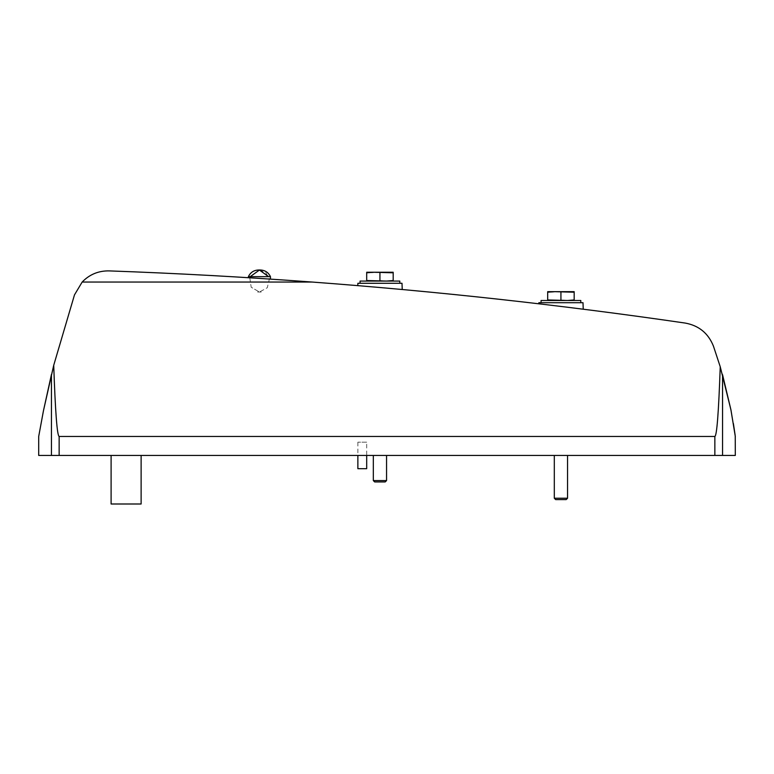 <?xml version="1.0" encoding="UTF-8"?>
<svg xmlns="http://www.w3.org/2000/svg" width="774" height="774" viewBox="0 0 774 774"><rect width="100%" height="100%" fill="white"/><g stroke="black" fill="none" stroke-linecap="round" stroke-linejoin="round"><path stroke-width="0.58" stroke-dasharray="3.87 2.9" d="M270.455 279.124L248.386 277.702L270.455 279.124L248.386 277.702L248.386 276.657L270.455 276.657L248.386 276.657L270.455 276.657L270.455 279.124M545.476 304.559L583.228 309.184L545.476 304.559M364.37 286.187L402.228 289.505L364.37 286.187M312.174 282.046C437.029 291.334 561.392 305.014 685.28 323.077C698.903 325.593 708.287 333.284 713.444 346.142L720.236 366.76C718.64 412.465 716.85 435.694 714.857 436.459L59.143 436.459C57.131 435.665 55.322 411.952 53.716 365.299L74.488 294.865L82.17 282.046C89.581 274.402 98.588 270.677 109.202 270.9C176.869 273.309 244.526 277.034 312.174 282.046L82.17 282.046M547.682 300.496L547.682 299.944L554.31 300.496L547.682 300.496L574.173 300.496L567.555 300.496L574.173 299.944L574.173 300.496M554.31 300.496L560.927 299.944L567.555 300.496L554.31 300.496M366.692 281.068L366.692 280.527L373.32 281.068L366.692 281.068L393.182 281.068L386.555 281.068L393.182 280.527L393.182 281.068M373.32 281.068L379.937 280.527L386.555 281.068L373.32 281.068M560.927 455.441L567.555 455.441L560.927 455.441M379.937 455.441L386.555 455.441L379.937 455.441M366.692 455.441L357.869 455.441L366.692 455.441L362.28 455.441L366.692 455.441L366.692 442.196L357.869 442.196L366.692 442.196M362.28 455.441L357.869 455.441L362.28 455.441M735.3 455.441L38.7 455.441M141.12 455.441L111.098 455.441L141.12 455.441L141.12 504L111.098 504L111.098 455.441M51.452 455.441L51.452 374.452L53.716 365.299M720.236 366.76L722.548 374.664L722.548 455.441M731.062 410.52L733.394 423.562M735.116 435.065L735.242 436.023M357.869 283.274L402.006 283.274M379.937 283.274L399.8 283.274L379.937 283.274M538.859 302.702L583.006 302.702M560.927 302.702L580.79 302.702L560.927 302.702M357.869 468.686L366.692 468.686M373.32 480.577L386.555 480.577M374.664 481.931L385.21 481.931M554.31 498.233L567.555 498.233M555.664 499.588L566.2 499.588M360.074 281.068L399.8 281.068M366.692 272.796L366.692 272.245L393.182 272.245L393.182 272.796L386.555 272.245L366.692 272.796L366.692 280.527M379.937 272.796L379.937 280.527M393.182 272.796L393.182 280.527M541.065 300.496L580.79 300.496M547.682 292.214L547.682 291.663L574.173 291.663L574.173 292.214L567.555 291.663L547.682 292.214L547.682 299.944M560.927 292.214L560.927 299.944M574.173 292.214L574.173 299.944M259.425 270.039L265.927 272.854L269.371 279.046L267.282 287.744L259.425 292.03L251.192 287.222L249.779 277.789L250.196 276.657L249.779 277.789L251.192 287.222L259.425 292.03L257.616 292.03L261.235 292.03L257.616 292.03L261.235 292.03L259.425 292.03L267.282 287.744L269.371 279.046L268.646 276.657M59.143 436.459L59.143 455.441M714.857 436.459L714.857 455.441M357.869 442.196L357.869 455.441M257.616 292.03L261.235 292.03L257.616 292.03M259.425 270L258.516 270L259.425 270"/><path stroke-width="1.16" d="M259.425 278.398L270.455 279.124L270.455 276.657C268.404 272.429 265.027 270.203 260.325 270L258.516 270C253.814 270.203 250.437 272.429 248.386 276.657L270.455 276.657C268.404 272.429 265.027 270.203 260.325 270L258.516 270C253.814 270.203 250.437 272.429 248.386 276.657L248.386 277.702L259.425 278.398M685.28 323.077C561.392 305.014 437.029 291.334 312.174 282.046L82.17 282.046L74.488 294.865L53.716 365.299C55.322 411.952 57.131 435.665 59.143 436.459L714.857 436.459C716.85 435.694 718.64 412.465 720.236 366.76L713.444 346.142C708.287 333.284 698.903 325.593 685.28 323.077M82.17 282.046C89.542 274.412 98.55 270.697 109.202 270.9C176.869 273.309 244.526 277.034 312.174 282.046M574.173 300.496L574.173 299.944L567.555 300.496L547.682 299.944L547.682 300.496M393.182 281.068L393.182 280.527L386.555 281.068L366.692 280.527L366.692 281.068M38.7 436.459L38.7 455.441L735.3 455.441L735.242 436.023M53.716 365.299L43.421 410.897L38.7 436.459L43.499 410.53L51.452 374.452L43.421 410.897L38.7 436.459L43.499 410.53L51.452 374.452L51.452 455.441M731.062 410.52L722.548 374.664L730.946 409.891L735.3 436.459L730.898 409.678L720.236 366.76M733.394 423.562L735.116 435.065M402.228 289.505L402.006 283.274L357.869 283.274L357.781 285.635M583.228 309.184L583.006 302.702L538.859 302.702L538.82 303.776M111.098 455.441L111.098 504L141.12 504L141.12 455.441M366.692 455.441L366.692 468.686L357.869 468.686L357.869 455.441M386.555 455.441L386.555 480.577L373.32 480.577L373.32 455.441M386.555 480.577L385.21 481.931L374.664 481.931L373.32 480.577M567.555 455.441L567.555 498.233L554.31 498.233L554.31 455.441M567.555 498.233L566.2 499.588L555.664 499.588L554.31 498.233M399.8 283.274L399.8 281.068L360.074 281.068L360.074 283.274M366.692 272.796L373.32 272.245L366.692 272.245L366.692 280.527M393.182 272.796L393.182 272.245L373.32 272.245L393.182 272.796L393.182 280.527M379.937 272.796L379.937 280.527M580.79 302.702L580.79 300.496L541.065 300.496L541.065 302.702M547.682 292.214L554.31 291.663L547.682 291.663L547.682 299.944M574.173 292.214L574.173 291.663L554.31 291.663L574.173 292.214L574.173 299.944M560.927 292.214L560.927 299.944M59.143 436.459L59.143 455.441M714.857 436.459L714.857 455.441M722.548 374.664L722.548 455.441M259.425 270.039L250.196 276.657L259.425 270.039L268.646 276.657"/></g></svg>
